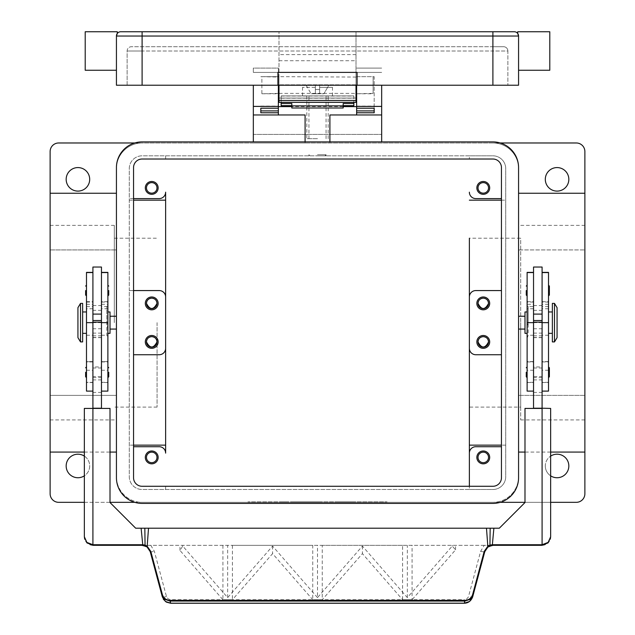 <?xml version="1.0" encoding="UTF-8"?>
<svg xmlns="http://www.w3.org/2000/svg" width="635" height="635" viewBox="0 0 635 635"><rect width="100%" height="100%" fill="white"/><g stroke="black" fill="none" stroke-linecap="round" stroke-linejoin="round"><path stroke-width="0.48" stroke-dasharray="3.17 2.38" d="M542.092 377.627L533.535 377.627L533.535 366.927L542.092 366.927L542.092 377.627L542.092 366.927M533.535 367.998L542.092 367.998L542.092 376.555L533.535 376.555L533.535 367.998L533.535 376.555M542.092 376.555L542.092 367.998M533.535 366.927L533.535 377.627M142.105 159.02A8.557 8.557 0 0 0 133.548 167.576L133.548 477.726A8.557 8.557 0 0 0 142.105 486.283L492.895 486.283A8.557 8.557 0 0 0 501.452 477.726L501.452 167.576A8.557 8.557 0 0 0 492.895 159.02L142.105 159.02M142.105 141.907A25.67 25.67 0 0 0 116.435 167.576L116.435 477.726A25.67 25.67 0 0 0 142.105 503.396L492.895 503.396A25.67 25.67 0 0 0 518.565 477.726L518.565 167.576A25.67 25.67 0 0 0 492.895 141.907L142.105 141.907M317.5 95.917L302.53 95.917L317.5 95.917M317.5 138.7L306.808 138.7L317.5 138.7M92.908 377.627L101.465 377.627L101.465 366.927L92.908 366.927L92.908 377.627L92.908 366.927M101.465 367.998L92.908 367.998L92.908 376.555L101.465 376.555L101.465 367.998L101.465 376.555M92.908 376.555L92.908 367.998M101.465 366.927L101.465 377.627M317.5 155.813L326.057 155.813L317.5 155.813M317.5 154.742L326.057 154.742L317.5 154.742M133.548 198.588L129.27 198.588L129.27 168.648A12.835 12.835 0 0 1 142.105 155.813L469.368 155.813L469.368 159.02L469.368 155.813L492.895 155.813A12.835 12.835 0 0 1 505.73 168.648L505.73 476.663A12.835 12.835 0 0 1 492.895 489.498L142.105 489.498A12.835 12.835 0 0 1 129.27 476.663L129.27 168.648A12.835 12.835 0 0 1 142.105 155.813L492.895 155.813A12.835 12.835 0 0 1 505.73 168.648L505.73 476.663A12.835 12.835 0 0 1 492.895 489.498L469.368 489.498L469.368 486.283L469.368 489.498L142.105 489.498A12.835 12.835 0 0 1 129.27 476.663L129.27 290.568L133.548 290.568M134.771 142.978L492.895 142.978A25.67 25.67 0 0 1 518.565 168.648L518.565 476.663A25.67 25.67 0 0 1 492.895 502.325L142.105 502.325A25.67 25.67 0 0 1 116.435 476.663L116.435 168.648A25.67 25.67 0 0 1 142.105 142.978A25.67 25.67 0 0 0 116.435 168.648L116.435 452.064L116.435 395.383L50.125 395.383L50.125 452.064L50.125 395.383L116.435 395.383L116.435 476.663A25.67 25.67 0 0 0 142.105 502.325L134.771 502.325M110.014 502.325L84.352 502.325M576.318 502.325L58.682 502.325A8.557 8.557 0 0 1 50.125 493.776L50.125 151.535A8.557 8.557 0 0 1 58.682 142.978L576.318 142.978A8.557 8.557 0 0 1 584.875 151.535L584.875 493.776A8.557 8.557 0 0 1 576.318 502.325M550.648 502.325L524.986 502.325M500.229 502.325L492.895 502.325A25.67 25.67 0 0 0 518.565 476.663L518.565 193.246L518.565 249.928L584.875 249.928L518.565 249.928L518.565 168.648A25.67 25.67 0 0 0 492.895 142.978L500.229 142.978M381.667 502.325L247.983 502.325L387.017 502.325L317.5 502.325L317.5 501.904L387.017 501.904L247.983 501.904L381.667 501.904L304.133 501.904L317.5 501.904L317.5 502.325L317.5 501.904L317.5 502.325L381.667 502.325L381.667 501.904M247.983 502.325L247.983 501.904M387.017 502.325L387.017 501.904M253.333 502.325L253.333 501.904M50.125 193.246L50.125 249.928L50.125 193.246M50.125 322.651L50.125 225.369L50.125 322.651M114.292 322.651L114.292 225.369L114.292 322.651M336.217 502.325L352.258 502.325L336.217 502.325L336.217 501.904L352.258 501.904L336.217 501.904L336.217 502.325M282.21 502.325L287.552 502.325L282.21 502.325L282.21 501.904L287.552 501.904L282.21 501.904L282.21 502.325M292.902 502.325L320.175 502.325L292.902 502.325L292.902 501.904L320.175 501.904L292.902 501.904L292.902 502.325M325.525 502.325L304.133 502.325L330.867 502.325L325.525 502.325L325.525 501.904L325.525 502.325M341.566 502.325L341.566 501.904L341.566 502.325M287.552 502.325L287.552 501.904L287.552 502.325M298.252 502.325L298.252 501.904L298.252 502.325M317.5 502.325L317.5 501.904L317.5 502.325M330.867 502.325L330.867 501.904L330.867 502.325M304.133 502.325L304.133 501.904L304.133 502.325M309.475 502.325L309.475 501.904L309.475 502.325M116.435 329.073L116.435 316.238L116.435 329.073M110.014 329.073L110.014 316.238L110.014 329.073M505.73 329.073L505.73 316.238L505.73 329.073M520.708 407.099L520.708 322.651L520.708 407.099L469.368 407.099L469.368 348.321C469.725 352.187 471.861 354.33 475.782 354.735L501.452 354.735M469.368 445.143L469.368 296.982C469.725 293.116 471.861 290.981 475.782 290.568L501.452 290.568M476.853 341.908A6.413 6.413 0 0 0 483.275 348.321A6.413 6.413 0 0 0 489.688 341.908A6.413 6.413 0 0 0 483.275 335.486A6.413 6.413 0 0 0 476.853 341.908M476.853 303.403A6.413 6.413 0 0 0 483.275 309.816A6.413 6.413 0 0 0 489.688 303.403A6.413 6.413 0 0 0 483.275 296.982A6.413 6.413 0 0 0 476.853 303.403M469.368 453.128A6.413 6.413 0 0 1 475.782 446.715L501.452 446.715M476.853 457.406A6.413 6.413 0 0 0 483.275 463.828A6.413 6.413 0 0 0 489.688 457.406A6.413 6.413 0 0 0 483.275 450.993A6.413 6.413 0 0 0 476.853 457.406M469.368 407.099L469.368 238.204L520.708 238.204L520.708 419.933L520.708 238.204M165.632 489.498L165.632 486.283L165.632 489.498M133.548 446.715L159.218 446.715A6.413 6.413 0 0 1 165.632 453.128M145.312 457.406A6.413 6.413 0 0 0 151.725 463.828A6.413 6.413 0 0 0 158.147 457.406A6.413 6.413 0 0 0 151.725 450.993A6.413 6.413 0 0 0 145.312 457.406M165.632 155.813L165.632 159.02L165.632 155.813M145.312 187.896A6.413 6.413 0 0 0 151.725 194.31A6.413 6.413 0 0 0 158.147 187.896A6.413 6.413 0 0 0 151.725 181.483A6.413 6.413 0 0 0 145.312 187.896M165.632 296.982C165.275 293.116 163.139 290.981 159.218 290.568L129.27 290.568L129.27 198.588L159.218 198.588A6.413 6.413 0 0 0 165.632 192.175M501.452 198.588L475.782 198.588A6.413 6.413 0 0 1 469.368 192.175M476.853 187.896A6.413 6.413 0 0 0 483.275 194.31A6.413 6.413 0 0 0 489.688 187.896A6.413 6.413 0 0 0 483.275 181.483A6.413 6.413 0 0 0 476.853 187.896M488.537 457.406A5.263 5.263 0 0 1 483.275 462.669A5.263 5.263 0 0 1 478.012 457.406A5.263 5.263 0 0 1 483.275 452.144A5.263 5.263 0 0 1 488.537 457.406M156.988 457.406A5.263 5.263 0 0 1 151.725 462.669A5.263 5.263 0 0 1 146.463 457.406A5.263 5.263 0 0 1 151.725 452.144A5.263 5.263 0 0 1 156.988 457.406M156.988 187.896A5.263 5.263 0 0 1 151.725 193.159A5.263 5.263 0 0 1 146.463 187.896A5.263 5.263 0 0 1 151.725 182.634A5.263 5.263 0 0 1 156.988 187.896M488.537 187.896A5.263 5.263 0 0 1 483.275 193.159A5.263 5.263 0 0 1 478.012 187.896A5.263 5.263 0 0 1 483.275 182.634A5.263 5.263 0 0 1 488.537 187.896M165.632 395.383L165.632 445.143M129.27 200.168L133.548 200.168M133.548 445.143L129.27 445.143M501.452 200.168L505.73 200.168M505.73 445.143L501.452 445.143M584.875 395.383L518.565 395.383L584.875 395.383L584.875 452.064L584.875 395.383M550.648 475.829A11.763 11.763 0 0 1 550.648 456.105M545.306 465.963A11.763 11.763 0 0 0 557.07 477.726A11.763 11.763 0 0 0 568.833 465.963A11.763 11.763 0 0 0 557.07 454.2A11.763 11.763 0 0 0 545.306 465.963M584.875 193.246L584.875 249.928L584.875 193.246M545.306 179.34A11.763 11.763 0 0 0 557.07 191.103A11.763 11.763 0 0 0 568.833 179.34A11.763 11.763 0 0 0 557.07 167.576A11.763 11.763 0 0 0 545.306 179.34M518.565 329.073L518.565 316.238L518.565 329.073M524.986 329.073L524.986 316.238L524.986 329.073M584.875 322.651L584.875 225.369L584.875 322.651M133.548 354.735L159.218 354.735C163.139 354.33 165.275 352.187 165.632 348.321M145.312 341.908A6.413 6.413 0 0 0 151.725 348.321A6.413 6.413 0 0 0 158.147 341.908A6.413 6.413 0 0 0 151.725 335.486A6.413 6.413 0 0 0 145.312 341.908M145.312 303.403A6.413 6.413 0 0 0 151.725 309.816A6.413 6.413 0 0 0 158.147 303.403A6.413 6.413 0 0 0 151.725 296.982A6.413 6.413 0 0 0 145.312 303.403M129.27 329.073L129.27 316.238L129.27 329.073M84.352 456.105A11.763 11.763 0 0 1 84.352 475.829M66.167 465.963A11.763 11.763 0 0 0 77.93 477.726A11.763 11.763 0 0 0 89.694 465.963A11.763 11.763 0 0 0 77.93 454.2A11.763 11.763 0 0 0 66.167 465.963M50.125 249.928L116.435 249.928L50.125 249.928M66.167 179.34A11.763 11.763 0 0 0 77.93 191.103A11.763 11.763 0 0 0 89.694 179.34A11.763 11.763 0 0 0 77.93 167.576A11.763 11.763 0 0 0 66.167 179.34M157.075 322.651L157.075 407.099L157.075 322.651M524.986 333.351L524.986 311.96M527.121 311.96L527.121 333.351L527.121 311.96M527.121 391.104L527.121 272.383M527.121 366.927L527.121 377.627L527.121 366.927M527.121 285.218L527.121 295.918L527.121 285.218M533.535 304.292L533.535 272.383L533.535 304.292L527.121 304.292M527.121 305.538L528.193 306.61L528.193 322.651L527.121 329.454M527.121 338.225L528.193 335.232L528.193 306.61L533.535 306.61L533.535 382.548L533.535 306.61M548.513 391.104L548.513 302.07L542.092 302.07L542.092 408.21L533.535 408.21L542.092 408.424L533.535 408.424L533.535 267.041M542.092 267.041L542.092 302.07M548.513 302.07L548.513 272.383M548.513 322.651L548.513 382.548L548.513 322.651L542.092 322.651L548.513 322.651M548.513 366.927L548.513 377.627L548.513 366.927M548.513 285.218L548.513 295.918L548.513 285.218M548.513 311.96L548.513 333.351L548.513 311.96M552.363 333.351L552.363 311.96L552.363 333.351M552.363 341.908L552.363 303.403M557.07 337.63L557.07 307.681M554.498 341.908L554.498 303.403M533.535 408.21L542.092 408.21M110.014 333.351L110.014 311.96M107.879 311.96L107.879 333.351L107.879 311.96M107.879 391.104L107.879 272.383M107.879 366.927L107.879 377.627L107.879 366.927M107.879 285.218L107.879 295.918L107.879 285.218M101.465 308.562L101.465 272.383L101.465 308.562M107.879 305.538L106.807 306.61L106.807 335.232L107.879 338.225M107.879 329.454L106.807 322.651L106.807 306.61L101.465 306.61L101.465 382.548L101.465 267.041M101.465 408.21L92.908 408.21L101.465 408.424L101.465 306.61M92.908 267.041L92.908 408.21M86.487 391.104L86.487 272.383M86.487 382.341L86.487 306.61L86.487 382.341L92.908 382.341M86.487 366.927L86.487 377.627L86.487 366.927M86.487 285.218L86.487 295.918L86.487 285.218M86.487 311.96L86.487 333.351L86.487 311.96M82.637 333.351L82.637 311.96L82.637 333.351M82.637 341.908L82.637 303.403M80.502 341.908L80.502 303.403M77.93 337.63L77.93 307.681M101.465 408.424L92.908 408.424M533.535 408.424L542.092 408.424M141.113 528.209L135.684 528.209L110.014 502.539L110.014 408.424L84.352 408.424L84.352 536.765A8.557 8.557 0 0 0 92.908 545.322M146.828 546.846L141.954 545.322L542.092 545.322A8.557 8.557 0 0 0 550.648 536.765L550.648 408.424L524.986 408.424L524.986 502.539L499.316 528.209L493.887 528.209M490.164 528.209L486.481 528.209M148.519 528.209L144.836 528.209M464.375 603.186L464.375 599.718L466.661 599.067L468.4 596.956L480.647 551.299L484.203 545.322L491.625 545.441M484.203 545.322L150.797 545.322L154.353 551.299L166.481 596.575L168.013 598.837L170.624 599.718L222.917 599.726L232.41 599.726L232.41 545.322L312.753 545.322L312.753 599.726L322.247 599.726L322.247 545.322L402.59 545.322L402.59 599.726L412.083 599.726L412.083 545.322M141.954 545.322L150.797 545.322M491.585 545.449L487.839 547.092L484.783 551.664L472.646 596.94A4.278 0.714 15 0 1 471.376 597.114A4.278 0.714 15 0 1 468.519 596.575M166.481 596.575A4.278 0.714 165 0 1 163.624 597.114A4.278 0.714 165 0 1 162.354 596.94L150.217 551.664L147.161 547.092M150.217 551.664A4.278 0.714 165 0 0 151.495 551.839A4.278 0.714 165 0 0 154.353 551.299M170.624 603.186L170.624 599.718M480.647 551.299A4.278 0.714 -165 0 0 483.505 551.839A4.278 0.714 -165 0 0 484.783 551.664M222.917 545.322L222.917 599.718L232.41 599.726L272.582 553.617L312.753 599.718L322.247 599.726L362.418 553.617L402.59 599.718L412.083 599.726L455.541 549.846L452.255 546.068L407.337 597.614L362.418 546.068L317.5 597.614L317.5 545.322M312.753 545.322L232.41 545.322M317.5 597.614L272.582 546.068L227.663 597.614L182.745 546.068L179.959 550.418L222.917 599.726L464.375 599.718M362.418 546.068L362.418 553.617M272.582 546.068L272.582 553.617M227.663 597.614L227.663 545.322M182.745 546.068L182.745 545.322M179.959 550.418L179.959 545.322M407.337 597.614L407.337 545.322M402.59 545.322L322.247 545.322M452.255 546.068L452.255 545.322M455.541 549.846L455.541 545.322M381.667 114.959L329.906 114.959L329.906 142.978L253.333 142.978L305.094 142.978L305.094 114.959L253.333 114.959M329.906 141.907L329.906 142.978L305.094 142.978L305.094 141.907M381.667 141.907L381.667 85.225M253.333 141.907L253.333 134.422L381.667 134.422L253.333 134.422L253.333 85.225M278.36 85.225L278.36 108.204L278.36 68.112L253.333 68.112L253.333 72.39L253.333 68.112L278.36 68.112L278.36 98.06L356.64 98.06L356.64 114.959M343.17 106.616L291.83 106.616M278.36 114.959L278.36 98.06M356.64 98.06L356.64 85.225M356.64 68.112L381.667 68.112L356.64 68.112M356.005 85.225L356.005 31.75L356.005 98.06L278.995 98.06L278.995 31.75L278.995 85.225L278.995 77.065L261.89 76.668L261.89 93.782L278.995 93.385L278.995 76.668L356.005 77.065L356.005 93.782L373.11 93.385L373.11 76.668L356.005 76.668L356.005 93.385L278.995 93.385L278.995 85.225M281.138 105.656L281.138 98.06L353.862 98.06L353.862 105.656M260.818 112.768L260.818 110.895M356.64 76.668L374.182 76.668L374.182 108.204L374.182 76.668L356.64 76.668M260.818 76.668L278.36 76.668L260.818 76.668M374.182 110.895L374.182 112.768M281.138 102.338L281.138 95.917L281.138 98.06L353.862 98.06L353.862 95.917L281.138 95.917L353.862 95.917L353.862 102.338M343.17 103.529L343.17 107.998M291.83 107.998L291.83 103.529M317.5 89.503L319.635 89.503L319.635 87.36L319.635 89.503L315.365 89.503L319.635 89.503L319.635 93.782L319.635 85.225L328.859 85.225L323.913 93.782L328.859 85.225L319.635 85.225L319.635 93.782L323.913 93.782L319.635 93.782L319.635 89.503L315.365 89.503L315.365 93.782L315.365 87.36L315.365 89.503L317.5 89.503M319.635 87.36L319.635 85.225L319.635 87.36L332.47 87.36L319.635 87.36M319.635 93.782L315.365 93.782L315.365 85.225L315.365 93.782L311.087 93.782L319.635 93.782M315.365 85.225L315.365 87.36L315.365 85.225L304.665 85.225L315.365 85.225M306.141 85.225L311.087 93.782L306.141 85.225M319.635 85.225L330.335 85.225L319.635 85.225M278.995 102.338L278.995 98.06L356.005 98.06L356.005 102.338L278.995 102.338M278.995 36.028L142.105 36.028L142.105 31.75L514.286 31.75A4.278 4.278 0 0 1 517.311 33.004A4.278 4.278 0 0 0 514.286 31.75M120.713 31.75A4.278 4.278 0 0 0 116.435 36.028L116.435 85.225L518.565 85.225L518.565 36.028A4.278 4.278 0 0 0 517.311 33.004A4.278 4.278 0 0 1 518.565 36.028L492.895 36.028L492.895 31.75M117.292 31.75L117.292 33.464M85.209 31.75L85.209 70.255M116.435 50.998L116.435 70.255L116.435 50.998M277.932 85.225L277.932 72.39L357.068 72.39L357.068 85.225M549.791 31.75L549.791 70.255M517.708 31.75L517.708 33.464M518.565 50.998L518.565 70.255L518.565 50.998M356.005 84.796L278.995 84.796L356.005 84.796M127.127 85.225L507.873 85.225L127.127 85.225L127.127 50.998A4.278 4.278 0 0 1 131.405 46.72L142.105 46.72L131.405 46.72A4.278 4.278 0 0 0 127.127 50.998L492.895 50.998L492.895 46.72L142.105 46.72L503.595 46.72A4.278 4.278 0 0 1 507.873 50.998L142.105 50.998L142.105 46.72L142.105 50.998L127.127 50.998L127.127 85.225M492.895 85.225L492.895 46.72L503.595 46.72A4.278 4.278 0 0 1 507.873 50.998L507.873 85.225L507.873 50.998L492.895 50.998L492.895 85.225L492.895 36.028L356.005 36.028M373.11 93.385L373.11 77.065M261.89 93.385L261.89 77.065M340.225 502.325L340.225 501.904L340.225 502.325M350.925 502.325L350.925 501.904L350.925 502.325M348.25 502.325L348.25 501.904L348.25 502.325M349.583 502.325L349.583 501.904L349.583 502.325M294.243 502.325L294.243 501.904M316.166 502.325L316.166 501.904M318.834 502.325L318.834 501.904M326.033 502.325L326.033 501.904M308.967 502.325L308.967 501.904M527.121 322.651L528.193 322.651M533.535 302.07L527.121 302.07M533.535 382.341L527.121 382.341M533.535 370.253L527.121 370.253M533.535 361.736L527.121 361.736M533.535 335.232L528.193 335.232M548.513 304.292L542.092 304.292M548.513 382.341L542.092 382.341M548.513 370.253L542.092 370.253M548.513 361.736L542.092 361.736M548.513 335.232L542.092 335.232M533.535 322.651L542.092 322.651M533.535 333.105L542.092 333.105M533.535 337.479L542.092 337.479M533.535 335.828L542.092 335.828M533.535 310.332L542.092 310.332M533.535 328.755L542.092 328.755M533.535 379.905L542.092 379.905M533.535 392.39L542.092 392.39M101.465 335.232L106.807 335.232M107.879 322.651L106.807 322.651M101.465 304.292L107.879 304.292M101.465 302.07L107.879 302.07M101.465 382.341L107.879 382.341M101.465 370.253L107.879 370.253M101.465 361.736L107.879 361.736M86.487 335.232L92.908 335.232M86.487 322.651L92.908 322.651L86.487 322.651M86.487 304.292L92.908 304.292M86.487 302.07L92.908 302.07M86.487 370.253L92.908 370.253M86.487 361.736L92.908 361.736M101.465 322.651L92.908 322.651M101.465 333.105L92.908 333.105M101.465 337.479L92.908 337.479M101.465 335.828L92.908 335.828M101.465 310.332L92.908 310.332M101.465 328.755L92.908 328.755M101.465 392.39L92.908 392.39M101.465 379.905L92.908 379.905M253.333 72.39L278.36 72.39L253.333 72.39M356.64 72.39L381.667 72.39L356.64 72.39M356.64 106.069L374.182 106.069M260.818 106.069L278.36 106.069M281.138 98.179L353.862 98.179M315.365 87.36L302.53 87.36L315.365 87.36M281.138 96.052L353.862 96.052M142.105 85.225L142.105 36.028L116.435 36.028M356.005 54.634L278.995 54.634M278.995 60.738L356.005 60.738M306.808 95.917L306.808 138.7M326.057 138.7L326.057 95.917M308.943 138.7L308.943 95.917M328.192 138.7L328.192 95.917M324.985 155.813L326.057 154.742L326.057 155.813M310.015 155.813L308.943 154.742L308.943 155.813M114.292 419.933L50.125 419.933M84.352 452.064L110.014 452.064M352.258 501.904L352.258 502.325M320.175 501.904L320.175 502.325M584.875 419.933L520.708 419.933M550.648 452.064L524.986 452.064M520.708 225.369L584.875 225.369M50.125 225.369L114.292 225.369M157.075 407.099L114.292 407.099M114.292 238.204L157.075 238.204M533.535 308.753L527.121 308.753M527.121 301.665L533.535 301.665M527.121 382.548L533.535 382.548M533.535 361.585L527.121 361.585M527.121 361.942L533.535 361.942M548.513 308.753L542.092 308.753M542.092 301.665L548.513 301.665M542.092 382.548L548.513 382.548M548.513 361.585L542.092 361.585M542.092 361.942L548.513 361.942M548.513 306.61L542.092 306.61M542.092 337.63L533.535 337.63M533.535 305.538L542.092 305.538M107.879 308.753L101.465 308.753M107.879 301.665L101.465 301.665M107.879 382.548L101.465 382.548M107.879 361.585L101.465 361.585M101.465 361.942L107.879 361.942M86.487 306.61L92.908 306.61M92.908 308.753L86.487 308.753M86.487 301.665L92.908 301.665M92.908 382.548L86.487 382.548M92.908 361.585L86.487 361.585M92.908 361.942L86.487 361.942M92.908 337.63L101.465 337.63M92.908 305.538L101.465 305.538M162.354 596.94L163.338 599.21M332.47 95.917L332.47 87.36L330.335 85.225M302.53 95.917L302.53 87.36L304.665 85.225M261.89 76.668L278.995 76.668M356.005 76.668L373.11 76.668M356.64 93.782L373.11 93.782M261.89 93.782L278.36 93.782"/><path stroke-width="0.95" d="M133.548 167.576A8.557 8.557 0 0 1 142.105 159.02L492.895 159.02A8.557 8.557 0 0 1 501.452 167.576L501.452 477.726A8.557 8.557 0 0 1 492.895 486.283L142.105 486.283A8.557 8.557 0 0 1 133.548 477.726L133.548 167.576M116.435 167.576A25.67 25.67 0 0 1 142.105 141.907L492.895 141.907A25.67 25.67 0 0 1 518.565 167.576L518.565 477.726A25.67 25.67 0 0 1 492.895 503.396L142.105 503.396A25.67 25.67 0 0 1 116.435 477.726L116.435 167.576M134.771 502.325L110.014 502.325M84.352 502.325L58.682 502.325A8.557 8.557 0 0 1 50.125 493.776L50.125 151.535A8.557 8.557 0 0 1 58.682 142.978L134.771 142.978M500.229 142.978L576.318 142.978A8.557 8.557 0 0 1 584.875 151.535L584.875 493.776A8.557 8.557 0 0 1 576.318 502.325L550.648 502.325M524.986 502.325L500.229 502.325M116.435 316.238L110.014 316.238M110.014 329.073L116.435 329.073M501.452 290.568L475.782 290.568A6.413 6.413 0 0 0 469.368 296.982L469.368 486.283L469.368 445.143L501.452 445.143M469.368 238.204L469.368 348.321A6.413 6.413 0 0 0 475.782 354.735L501.452 354.735M489.688 341.908A6.413 6.413 0 0 1 483.275 348.321A6.413 6.413 0 0 1 476.853 341.908A6.413 6.413 0 0 1 483.275 335.486A6.413 6.413 0 0 1 489.688 341.908M489.688 303.403A6.413 6.413 0 0 1 483.275 309.816A6.413 6.413 0 0 1 476.853 303.403A6.413 6.413 0 0 1 483.275 296.982A6.413 6.413 0 0 1 489.688 303.403M501.452 446.715L475.782 446.715A6.413 6.413 0 0 0 469.368 453.128M489.688 457.406A6.413 6.413 0 0 1 483.275 463.828A6.413 6.413 0 0 1 476.853 457.406A6.413 6.413 0 0 1 483.275 450.993A6.413 6.413 0 0 1 489.688 457.406M133.548 198.588L159.218 198.588A6.413 6.413 0 0 0 165.632 192.175L165.632 453.128A6.413 6.413 0 0 0 159.218 446.715L133.548 446.715M158.147 457.406A6.413 6.413 0 0 1 151.725 463.828A6.413 6.413 0 0 1 145.312 457.406A6.413 6.413 0 0 1 151.725 450.993A6.413 6.413 0 0 1 158.147 457.406M158.147 187.896A6.413 6.413 0 0 1 151.725 194.31A6.413 6.413 0 0 1 145.312 187.896A6.413 6.413 0 0 1 151.725 181.483A6.413 6.413 0 0 1 158.147 187.896M469.368 192.175A6.413 6.413 0 0 0 475.782 198.588L501.452 198.588M489.688 187.896A6.413 6.413 0 0 1 483.275 194.31A6.413 6.413 0 0 1 476.853 187.896A6.413 6.413 0 0 1 483.275 181.483A6.413 6.413 0 0 1 489.688 187.896M478.012 457.406A5.263 5.263 0 0 0 483.275 462.669A5.263 5.263 0 0 0 488.537 457.406A5.263 5.263 0 0 0 483.275 452.144A5.263 5.263 0 0 0 478.012 457.406M478.012 303.403A5.263 5.263 0 0 0 483.275 308.666A5.263 5.263 0 0 0 488.537 303.403A5.263 5.263 0 0 0 483.275 298.14A5.263 5.263 0 0 0 478.012 303.403C478.314 300.22 480.06 298.466 483.275 298.14C486.481 298.466 488.236 300.22 488.537 303.403C485.029 310.182 481.52 310.182 478.012 303.403M146.463 457.406A5.263 5.263 0 0 0 151.725 462.669A5.263 5.263 0 0 0 156.988 457.406A5.263 5.263 0 0 0 151.725 452.144A5.263 5.263 0 0 0 146.463 457.406M146.463 187.896A5.263 5.263 0 0 0 151.725 193.159A5.263 5.263 0 0 0 156.988 187.896A5.263 5.263 0 0 0 151.725 182.634A5.263 5.263 0 0 0 146.463 187.896M478.012 341.908A5.263 5.263 0 0 0 483.275 347.162A5.263 5.263 0 0 0 488.537 341.908A5.263 5.263 0 0 0 483.275 336.645A5.263 5.263 0 0 0 478.012 341.908C478.314 338.717 480.068 336.963 483.275 336.645C486.481 336.963 488.228 338.717 488.537 341.908C485.029 348.678 481.52 348.678 478.012 341.908M478.012 187.896A5.263 5.263 0 0 0 483.275 193.159A5.263 5.263 0 0 0 488.537 187.896A5.263 5.263 0 0 0 483.275 182.634A5.263 5.263 0 0 0 478.012 187.896M133.548 200.168L165.632 200.168L165.632 395.383M165.632 192.175L165.632 200.168M165.632 453.128L165.632 445.143L133.548 445.143M469.368 200.168L501.452 200.168M550.648 456.105A11.763 11.763 0 0 1 568.833 465.963A11.763 11.763 0 0 1 550.648 475.829M568.833 179.34A11.763 11.763 0 0 1 557.07 191.103A11.763 11.763 0 0 1 545.306 179.34A11.763 11.763 0 0 1 557.07 167.576A11.763 11.763 0 0 1 568.833 179.34M518.565 316.238L524.986 316.238M524.986 329.073L518.565 329.073M165.632 348.321A6.413 6.413 0 0 1 159.218 354.735L133.548 354.735M133.548 290.568L159.218 290.568A6.413 6.413 0 0 1 165.632 296.982M158.147 341.908A6.413 6.413 0 0 1 151.725 348.321A6.413 6.413 0 0 1 145.312 341.908A6.413 6.413 0 0 1 151.725 335.486A6.413 6.413 0 0 1 158.147 341.908M158.147 303.403A6.413 6.413 0 0 1 151.725 309.816A6.413 6.413 0 0 1 145.312 303.403A6.413 6.413 0 0 1 151.725 296.982A6.413 6.413 0 0 1 158.147 303.403M146.463 303.403A5.263 5.263 0 0 0 151.725 308.666A5.263 5.263 0 0 0 156.988 303.403A5.263 5.263 0 0 0 151.725 298.14A5.263 5.263 0 0 0 146.463 303.403C146.764 300.22 148.519 298.466 151.725 298.14C154.94 298.466 156.686 300.22 156.988 303.403C153.48 310.182 149.971 310.182 146.463 303.403M146.463 341.908A5.263 5.263 0 0 0 151.725 347.162A5.263 5.263 0 0 0 156.988 341.908A5.263 5.263 0 0 0 151.725 336.645A5.263 5.263 0 0 0 146.463 341.908C146.772 338.717 148.519 336.963 151.725 336.645C154.932 336.963 156.686 338.717 156.988 341.908C153.48 348.678 149.971 348.678 146.463 341.908M84.352 475.829A11.763 11.763 0 0 1 66.167 465.963A11.763 11.763 0 0 1 84.352 456.105M89.694 179.34A11.763 11.763 0 0 1 77.93 191.103A11.763 11.763 0 0 1 66.167 179.34A11.763 11.763 0 0 1 77.93 167.576A11.763 11.763 0 0 1 89.694 179.34M527.121 311.96L524.986 311.96L524.986 333.351L527.121 333.351M533.535 272.383L527.121 272.383L527.121 391.104L533.535 391.104M526.264 372.277L526.264 376.769L526.264 372.277M526.264 290.568L526.264 295.061L526.264 290.568M533.535 278.582L533.535 408.21L542.092 408.21L542.092 267.041L533.535 267.041L533.535 278.582M542.092 314.095L533.535 314.095M542.092 272.383L548.513 272.383L548.513 391.104L542.092 391.104M549.37 367.784L549.37 372.277L549.37 367.784L548.513 366.927M549.37 286.075L549.37 290.568L549.37 286.075L548.513 285.218M548.513 311.96L552.363 311.96M552.363 333.351L548.513 333.351M554.498 303.403L552.363 303.403L552.363 341.908L554.498 341.908L554.498 303.403L557.07 307.681L557.07 337.63L554.498 341.908M549.37 290.568L549.37 295.061L549.37 290.568M549.37 372.277L549.37 376.769L549.37 372.277M533.535 320.516L542.092 320.516M533.535 322.159L542.092 322.159M163.338 599.21L166.306 602.091L170.624 603.25L464.375 603.25C468.297 603.052 471.051 600.956 472.646 596.94L484.783 551.664L487.839 547.092L492.3 545.354A8.557 8.557 0 0 1 493.046 545.322L542.092 545.322L548.148 542.814L550.648 536.765L550.648 408.424L542.092 408.21M107.879 311.96L110.014 311.96L110.014 333.351L107.879 333.351M101.465 272.383L107.879 272.383L107.879 391.104L101.465 391.104M108.736 372.277L108.736 376.769L108.736 372.277M108.736 290.568L108.736 295.061L108.736 290.568M92.908 272.383L86.487 272.383L86.487 322.651L92.908 322.651L92.908 267.041L101.465 267.041L101.465 408.424M92.908 314.095L101.465 314.095M86.487 322.651L86.487 391.104L92.908 391.104M85.63 372.277L85.63 376.769L85.63 372.277M85.63 290.568L85.63 295.061L85.63 290.568M86.487 311.96L82.637 311.96M82.637 333.351L86.487 333.351M80.502 303.403L82.637 303.403L82.637 341.908L80.502 341.908L77.93 337.63L77.93 307.681L80.502 303.403L80.502 341.908M92.908 322.651L92.908 408.21L101.465 408.21M101.465 322.159L92.908 322.159M101.465 320.516L92.908 320.516M550.291 539.21L550.648 536.765L548.148 542.393L542.092 544.727L542.092 408.424L524.986 408.424L524.986 502.539L499.316 528.209L486.481 528.209L487.831 546.251L484.203 551.402L472.646 594.527C471.416 598.178 468.844 600.123 464.947 600.369L170.053 600.369C166.156 600.123 163.584 598.178 162.354 594.527L150.797 551.402L147.169 546.251L148.519 528.209L486.481 528.209L141.113 528.209L142.756 544.759A9.152 9.152 0 0 0 141.954 544.727L92.908 544.727L92.908 408.21M141.954 544.727L141.954 545.322A8.557 8.557 0 0 1 142.7 545.354L146.828 546.846L147.169 546.251L145.058 545.124L144.836 528.209L135.684 528.209L110.014 502.539L110.014 408.424L84.352 408.424L84.352 536.765L86.852 542.814L92.908 545.322L141.954 545.322L92.908 545.322L92.908 544.727L86.852 542.393L84.352 536.765L84.717 539.242M492.3 545.354L493.887 528.209L490.164 528.209L489.942 545.124L487.831 546.251L488.172 546.846M144.558 545.727L145.058 545.124L142.756 544.759L142.7 545.354M147.161 547.092L150.217 551.664L162.354 596.94L165.402 601.456L170.624 603.186L170.053 601.059L464.947 601.059L470.17 599.313L473.226 594.789L472.646 594.527M150.797 551.402L150.217 551.664M162.354 594.527L161.774 594.789L164.83 599.313L170.053 601.059L170.053 600.369M472.646 596.94L469.598 601.456L464.375 603.186L170.624 603.186M484.783 551.664L484.203 551.402M542.092 545.322L542.092 544.727L493.046 544.727A9.152 9.152 0 0 0 492.244 544.759L489.942 545.124L490.442 545.727M329.906 141.907L329.906 114.959L381.667 114.959L381.667 141.907M381.667 114.959L381.667 85.225M253.333 141.907L253.333 114.959L305.094 114.959L305.094 141.907M356.64 106.616L343.17 106.616M291.83 106.616L278.36 106.616M253.333 85.225L253.333 114.959M253.333 106.402L278.36 106.402L278.36 85.225M278.36 114.959L278.36 112.768L260.818 112.768L260.818 108.196L278.36 108.196L278.36 106.402M356.64 85.225L356.64 106.402L381.667 106.402M356.64 98.06L356.005 98.06M278.995 98.06L278.36 98.06M356.64 106.402L356.64 108.204L374.182 108.196L374.182 112.768L356.64 112.768L356.64 114.959M356.64 112.768L356.64 108.204L374.182 108.204L374.182 110.895L356.64 110.895M278.36 110.895L260.818 110.895L260.818 108.204L278.36 108.196L278.36 112.768M281.138 102.338L281.138 103.529L291.83 103.529L291.83 107.998L343.17 107.998L343.17 103.529L353.862 103.529L353.862 102.338M281.138 103.529L281.138 105.656L291.83 105.656M343.17 105.656L353.862 105.656L353.862 103.529M291.83 105.87L343.17 105.87M278.995 85.225L278.995 102.338L356.005 102.338L356.005 85.225M120.713 31.75L142.105 31.75L120.713 31.75A4.278 4.278 0 0 0 116.435 36.028L117.292 33.464L116.435 36.028L492.895 36.028L492.895 31.75L142.105 31.75L142.105 85.225L116.435 85.225L116.435 36.028A4.278 4.278 0 0 1 120.713 31.75M117.292 33.464L117.292 31.75L85.209 31.75L85.209 70.255L116.435 70.255M492.895 85.225L492.895 36.028L518.565 36.028L517.708 33.464L518.565 36.028L518.565 85.225L357.068 85.225L357.068 72.39L277.932 72.39L277.932 85.225L142.105 85.225M277.932 85.225L357.068 85.225M518.565 36.028A4.278 4.278 0 0 0 514.286 31.75L492.895 31.75M518.565 70.255L549.791 70.255L549.791 31.75L517.708 31.75L517.708 33.464M533.535 322.651L527.121 322.651M533.535 272.574L527.121 272.574M548.513 322.651L542.092 322.651M548.513 272.574L542.092 272.574M101.465 272.574L107.879 272.574M101.465 322.651L107.879 322.651M86.487 272.574L92.908 272.574M493.046 545.322L493.046 544.727M464.947 600.369L464.375 603.186M356.005 100.457L278.995 100.457M50.125 452.064L84.352 452.064M110.014 452.064L116.435 452.064M584.875 193.246L518.565 193.246M584.875 452.064L550.648 452.064M524.986 452.064L518.565 452.064M116.435 193.246L50.125 193.246M527.121 366.927L526.264 367.784M527.121 285.218L526.264 286.075M527.121 295.918L526.264 295.061M548.513 295.918L549.37 295.061M527.121 377.627L526.264 376.769M548.513 377.627L549.37 376.769M107.879 377.627L108.736 376.769M107.879 295.918L108.736 295.061M86.487 377.627L85.63 376.769M86.487 295.918L85.63 295.061M107.879 285.218L108.736 286.075M86.487 285.218L85.63 286.075M107.879 366.927L108.736 367.784M86.487 366.927L85.63 367.784M141.954 545.33L146.193 546.449M493.046 545.33L488.807 546.449M356.005 93.782L356.64 93.782M278.36 93.782L278.995 93.782"/></g></svg>
